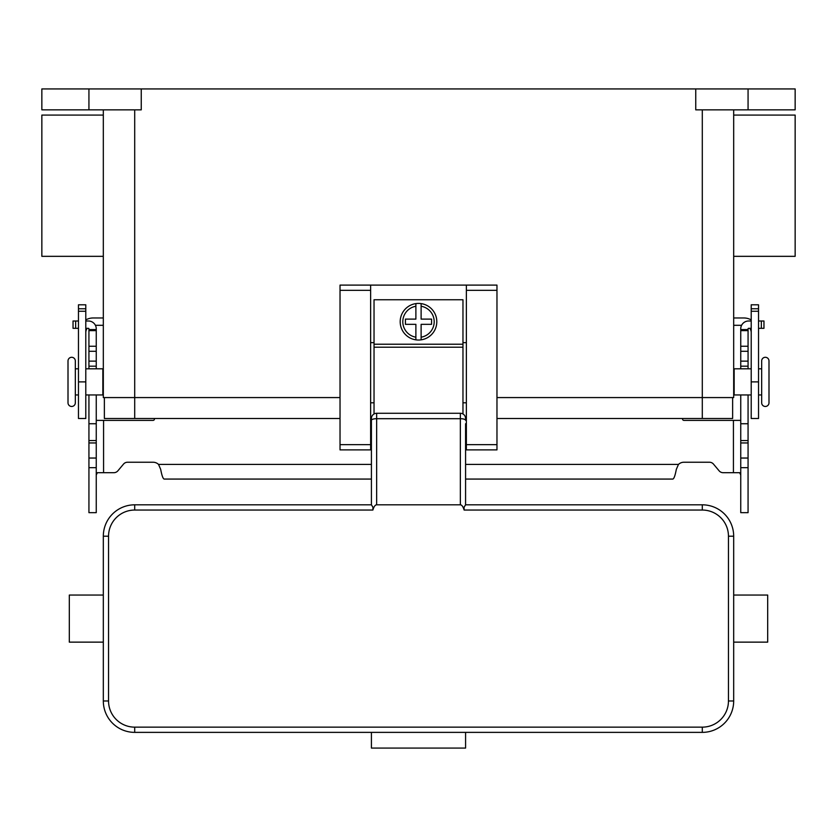 <?xml version="1.0" encoding="UTF-8"?>
<svg xmlns="http://www.w3.org/2000/svg" width="837" height="837" viewBox="0 0 837 837"><rect width="100%" height="100%" fill="white"/><g stroke="black" fill="none" stroke-linecap="round" stroke-linejoin="round"><path stroke-width="1.26" d="M748.069 394.959L748.069 512.662L740.745 512.662L740.745 394.959M88.931 394.959L88.931 512.662L96.255 512.662L96.255 394.959M723.137 472.696A5.231 5.231 0 0 1 719.129 470.833A5.231 5.231 0 0 0 723.137 472.696L739.615 472.696L740.745 474.977M88.931 368.803L88.931 328.847A0.523 0.523 0 0 0 88.408 328.324L85.792 328.324M85.792 321L88.408 321A7.847 7.847 0 0 1 96.255 328.847L96.255 368.803M96.255 474.977L97.385 472.696L113.863 472.696A5.231 5.231 0 0 0 117.871 470.833L123.52 464.106A5.231 5.231 0 0 1 127.527 462.233L153.098 462.233A7.847 7.847 0 0 1 158.528 464.42L160.683 469.369C161.834 475.489 162.985 478.722 164.146 479.067L371.419 479.067M154.615 418.5L154.364 419.421A1.308 1.308 0 0 1 153.098 420.383L96.255 420.383M88.931 423.731L96.255 423.731M88.931 329.569L96.255 329.569M73.039 328.324L73.039 321L73.039 328.324L78.469 328.324M78.469 321L73.039 321M740.745 420.383L683.902 420.383A1.308 1.308 0 0 1 682.636 419.421L682.385 418.5M465.581 479.067L672.854 479.067C674.005 478.733 675.166 475.5 676.317 469.369L678.472 464.42A7.847 7.847 0 0 1 683.902 462.233L709.473 462.233A5.231 5.231 0 0 1 713.48 464.106L719.129 470.833M751.207 328.324L748.592 328.324A0.523 0.523 0 0 0 748.069 328.847L748.069 368.803M740.745 368.803L740.745 328.847A7.847 7.847 0 0 1 748.592 321L751.207 321M748.069 423.731L740.745 423.731M748.069 329.569L740.745 329.569M758.531 321L763.961 321L763.961 328.324L758.531 328.324M460.35 504.816L376.65 504.816L376.65 413.269L460.35 413.269L460.35 504.816A16.928 5.231 -90 0 1 464.054 509.775A16.928 5.231 -90 0 1 464.127 510.047L464.054 507.222L465.571 504.816L465.581 423.731M465.581 444.656L465.581 454.397M466.366 418.5L465.581 418.5A5.231 5.231 0 0 0 460.35 413.269M376.65 413.269A5.231 5.231 0 0 0 371.419 418.5L371.419 504.816L372.946 507.222L372.873 510.047A16.928 5.231 -90 0 1 372.946 509.775A16.928 5.231 -90 0 1 376.65 504.816M371.419 454.397L371.419 444.656M371.419 423.731L371.419 418.5L370.634 418.5M103.317 629.382L103.317 642.136L69.314 642.136L69.314 595.055L103.317 595.055L103.317 700.987A31.387 31.387 0 0 0 134.705 732.375L702.295 732.375A31.387 31.387 0 0 0 733.683 700.987L733.683 629.382L733.683 642.136L767.686 642.136L767.686 595.055L733.683 595.055L733.683 607.808L733.683 536.203A31.387 31.387 0 0 0 702.295 504.816L465.571 504.816M465.581 732.375L465.581 748.069L371.419 748.069L371.419 732.375M733.683 629.382L733.683 607.808M371.429 504.816L134.705 504.816A31.387 31.387 0 0 0 103.317 536.203L103.317 607.808M71.668 357.294A3.662 3.662 0 0 0 68.006 360.956L68.006 402.806A3.662 3.662 0 0 0 71.668 406.468A3.662 3.662 0 0 0 75.33 402.806L75.33 360.956A3.662 3.662 0 0 0 71.668 357.294M758.531 368.803L761.67 368.803L761.67 360.956A3.662 3.662 0 0 1 765.332 357.294A3.662 3.662 0 0 1 768.994 360.956L768.994 402.806A3.662 3.662 0 0 1 765.332 406.468A3.662 3.662 0 0 1 761.67 402.806L761.67 394.959L758.531 394.959M761.67 360.956L761.67 402.806M418.5 303.412A18.309 18.309 0 0 1 421.116 303.601L421.116 319.106L431.578 319.106L431.578 324.337L421.116 324.337L421.116 339.843A18.309 18.309 0 0 1 415.884 339.843L415.884 324.337L405.422 324.337L405.422 319.106L415.884 319.106L415.884 303.601A18.309 18.309 0 0 1 418.5 303.412M103.317 256.331L41.85 256.331L41.85 115.087L103.317 115.087M733.683 256.331L795.15 256.331L795.15 115.087L733.683 115.087M78.469 368.803L75.33 368.803M75.33 394.959L78.469 394.959M85.792 394.959L102.846 394.959L102.846 368.803L85.792 368.803M751.207 394.959L734.154 394.959L734.154 368.803L751.207 368.803M462.966 413.97L462.966 299.751L374.034 299.751L374.034 413.97M466.366 342.647L462.966 342.647M370.634 285.103L340.031 285.103L340.031 449.887L370.634 449.887L370.634 285.103L466.366 285.103L466.366 449.887L496.969 449.887L496.969 285.103L466.366 285.103M374.034 342.647L370.634 342.647M95.408 325.3L103.317 325.3M85.792 319.933A14.647 14.647 0 0 1 93.116 317.976L103.317 317.976M87.184 328.324A7.324 7.324 0 0 0 85.792 332.624M78.469 308.78L78.469 418.5L85.792 418.5L85.792 304.804L78.469 304.804L78.469 308.78L85.792 308.78M741.592 325.3L733.683 325.3M751.207 319.933A14.647 14.647 0 0 0 743.884 317.976L733.683 317.976M751.207 332.624A7.324 7.324 0 0 0 749.816 328.324M758.531 308.78L758.531 418.5L751.207 418.5L751.207 304.804L758.531 304.804L758.531 308.78L751.207 308.78M88.931 88.931L88.931 109.856L41.85 109.856L41.85 88.931L795.15 88.931L795.15 109.856L748.069 109.856L748.069 88.931M695.756 88.931L695.756 109.856L748.069 109.856M141.244 88.931L141.244 109.856L88.931 109.856M103.317 109.856L103.317 397.575L340.031 397.575M496.969 397.575L733.683 397.575L733.683 109.856M340.031 418.5L104.363 418.5L104.363 397.575M732.637 397.575L732.637 418.5L496.969 418.5M768.994 402.806L768.994 360.956M466.366 402.806L462.966 402.806M374.034 402.806L370.634 402.806M415.884 303.601A18.309 18.309 0 0 0 415.884 339.843L415.884 337.196A15.694 15.694 0 0 1 415.884 306.248L415.884 303.601A18.309 18.309 0 0 0 415.884 339.843M421.116 339.843A18.309 18.309 0 0 0 421.116 303.601L421.116 306.248A15.694 15.694 0 0 1 421.116 337.196L421.116 339.843A18.309 18.309 0 0 0 421.116 303.601M103.579 420.383L103.579 472.696M88.931 458.038L96.255 458.038M88.931 442.951L96.255 442.951M88.931 440.555L96.255 440.555M88.931 366.187L96.255 366.187M88.931 361.134L96.255 361.134M88.931 351.299L96.255 351.299M88.931 346.246L96.255 346.246M88.931 330.615L96.255 330.615M75.654 328.324L75.654 321M158.528 464.42L371.419 464.42M465.581 464.42L678.472 464.42M733.421 472.696L733.421 420.383M748.069 458.038L740.745 458.038M748.069 442.951L740.745 442.951M748.069 440.555L740.745 440.555M748.069 366.187L740.745 366.187M748.069 361.134L740.745 361.134M748.069 351.299L740.745 351.299M748.069 346.246L740.745 346.246M748.069 330.615L740.745 330.615M761.346 328.324L761.346 321M465.581 420.31A5.231 1.622 180 0 0 464.054 419.159A5.231 1.622 180 0 0 460.35 418.688L376.65 418.688A5.231 1.622 180 0 0 372.946 419.159A5.231 1.622 180 0 0 371.419 420.31M702.295 732.375L702.295 727.144L134.705 727.144A26.156 26.156 0 0 1 108.548 700.987L108.548 536.203A26.156 26.156 0 0 1 134.705 510.047L134.705 504.816M134.705 510.047L372.873 510.047M464.127 510.047L702.295 510.047A26.156 26.156 0 0 1 728.452 536.203L728.452 700.987A26.156 26.156 0 0 1 702.295 727.144M702.295 504.816L702.295 510.047M108.548 700.987L103.317 700.987M108.548 536.203L103.317 536.203M733.683 536.203L728.452 536.203M733.683 700.987L728.452 700.987M134.705 727.144L134.705 732.375M78.469 311.259L85.792 311.259M78.469 381.881L85.792 381.881M758.531 381.881L751.207 381.881M758.531 311.259L751.207 311.259M134.705 109.856L134.705 418.5M702.295 109.856L702.295 418.5M340.031 290.334L370.634 290.334M340.031 444.656L370.634 444.656M466.366 444.656L496.969 444.656M466.366 290.334L496.969 290.334M374.034 344.216L462.966 344.216M374.034 347.209L462.966 347.209M88.931 467.674L96.255 467.674M748.069 467.674L740.745 467.674"/></g></svg>
